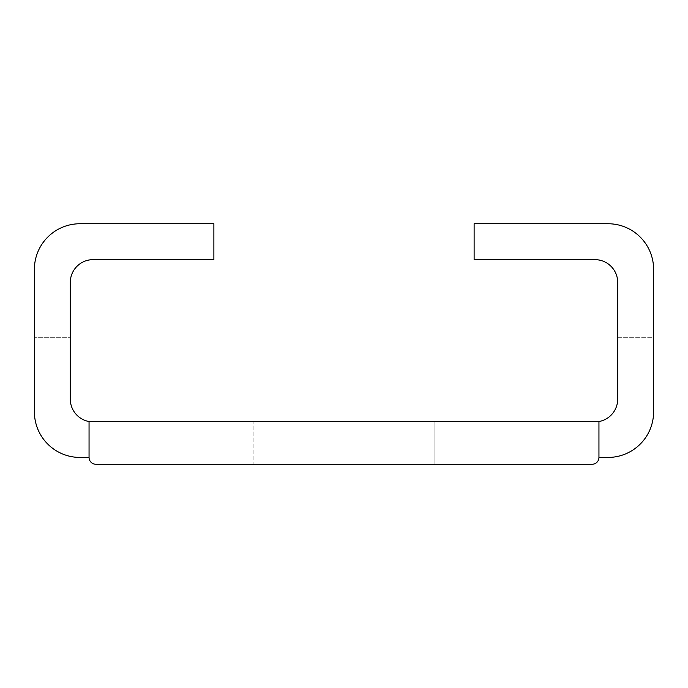 <?xml version="1.0" encoding="UTF-8"?>
<svg xmlns="http://www.w3.org/2000/svg" width="688" height="688" viewBox="0 0 688 688"><rect width="100%" height="100%" fill="white"/><g stroke="black" fill="none" stroke-linecap="round" stroke-linejoin="round"><path stroke-width="0.52" stroke-dasharray="3.44 2.58" d="M34.4 269.335L34.4 411.845A45.589 45.589 0 0 0 79.989 457.434L89.053 457.434L89.053 421.538L253.098 421.538L253.098 464.254L95.873 464.254A6.82 6.82 0 0 1 89.053 457.434L89.053 421.538A22.79 22.79 0 0 1 70.296 399.1L70.296 282.441A22.79 22.79 0 0 1 93.086 259.643L213.882 259.643L93.086 259.643L213.882 259.643L213.882 223.746L213.882 259.643L213.882 223.746L79.989 223.746A45.589 45.589 0 0 0 47.756 237.102A45.589 45.589 0 0 1 79.989 223.746A45.589 45.589 0 0 0 34.4 269.335A45.589 45.589 0 0 1 47.756 237.102A45.589 45.589 0 0 0 34.4 269.335L34.4 337.722L70.296 337.722L70.296 282.441A22.79 22.79 0 0 1 93.086 259.643M70.296 282.441L70.296 337.722L34.4 337.722M79.989 223.746L213.882 223.746L79.989 223.746M653.6 269.335L653.6 411.845A45.589 45.589 0 0 1 608.011 457.434L598.947 457.434L598.947 421.538A22.79 22.79 0 0 0 617.704 399.1L617.704 282.441L617.704 337.722L653.6 337.722L653.6 269.335A45.589 45.589 0 0 0 640.244 237.102A45.589 45.589 0 0 1 653.6 269.335A45.589 45.589 0 0 0 608.011 223.746A45.589 45.589 0 0 1 640.244 237.102A45.589 45.589 0 0 0 608.011 223.746L474.118 223.746L608.011 223.746M474.118 223.746L474.118 259.643L474.118 223.746L474.118 259.643L594.914 259.643A22.79 22.79 0 0 1 611.03 266.325A22.79 22.79 0 0 0 594.914 259.643A22.79 22.79 0 0 1 617.704 282.441L617.704 337.722L653.6 337.722M611.03 266.325A22.79 22.79 0 0 1 617.704 282.441M592.127 464.254A6.82 6.82 0 0 0 598.947 457.434L598.947 421.538L434.902 421.538L434.902 464.254L253.098 464.254L253.098 421.538L434.902 421.538L434.902 464.254L592.127 464.254"/><path stroke-width="1.03" d="M70.296 282.441L70.296 399.1A22.79 22.79 0 0 0 89.053 421.538L598.947 421.538L598.947 457.434A6.82 6.82 0 0 1 592.127 464.254L95.873 464.254A6.82 6.82 0 0 1 89.053 457.434L79.989 457.434A45.589 45.589 0 0 1 34.4 411.845L34.4 269.335A45.589 45.589 0 0 1 79.989 223.746L213.882 223.746L213.882 259.643L93.086 259.643A22.79 22.79 0 0 0 70.296 282.441A22.79 22.79 0 0 1 93.086 259.643M34.4 337.722L34.4 269.335M89.053 457.434L89.053 421.538L89.053 457.434M608.011 223.746L474.118 223.746L608.011 223.746A45.589 45.589 0 0 1 653.6 269.335L653.6 337.722M653.6 269.335L653.6 411.845A45.589 45.589 0 0 1 608.011 457.434L598.947 457.434L598.947 421.538A22.79 22.79 0 0 0 617.704 399.1L617.704 282.441A22.79 22.79 0 0 0 594.914 259.643L474.118 259.643L474.118 223.746M617.704 282.441A22.79 22.79 0 0 0 611.03 266.325"/></g></svg>
